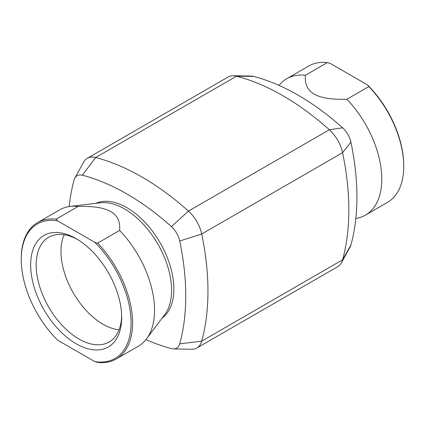 <?xml version="1.0" encoding="UTF-8"?>
<svg xmlns="http://www.w3.org/2000/svg" width="425" height="425" viewBox="0 0 425 425"><rect width="100%" height="100%" fill="white"/><g stroke="black" fill="none" stroke-linecap="round" stroke-linejoin="round"><path stroke-width="0.64" d="M95.768 203.347A66.412 38.346 60 0 1 126.91 207.687A66.412 38.346 60 0 1 169.734 264.387A66.412 38.346 60 0 1 162.058 318.166M21.25 259.51L21.25 258.634A78.731 45.454 60 0 1 37.554 222.594L59.521 209.913A78.731 45.454 60 0 1 70.077 206.454L100.337 202.794A66.412 38.346 60 0 1 124.637 208.999A66.412 38.346 60 0 1 165.543 260.206A66.412 38.346 60 0 1 164.82 314.484L146.524 338.863A78.731 45.454 60 0 1 138.252 346.279L116.285 358.96A78.731 45.454 60 0 1 97.676 362.408L94.796 361.617L57.534 340.106A77.658 44.838 60 0 1 21.25 259.51A77.658 44.838 60 0 1 57.534 220.809L56.164 219.146L78.131 206.465C93.473 206.045 104.348 207.756 110.755 211.592C117.401 215.294 120.36 221.574 119.643 230.43L97.676 243.111L94.796 242.319L57.534 220.809M70.077 206.454A78.731 45.454 60 0 1 78.131 206.465M37.554 222.594A78.731 45.454 60 0 1 56.164 219.146M76.165 343.772A64.366 37.161 60 0 1 30.648 264.934A64.366 37.161 60 0 1 76.165 238.659L76.165 238.659A64.366 37.161 60 0 1 121.677 317.491A64.366 37.161 60 0 1 76.165 343.772M94.796 242.319A77.658 44.838 60 0 1 131.075 322.915A77.658 44.838 60 0 1 94.796 361.617M97.676 243.111A78.731 45.454 60 0 1 116.285 358.96M119.643 230.43A78.731 45.454 60 0 1 146.524 338.863M64.17 234.765A59.404 34.297 -120 0 0 102.978 324.233A59.404 34.297 -120 0 0 119.053 329.821M77.568 239.493A60.462 34.908 -120 0 0 49.369 236.884A60.462 34.908 -120 0 0 39.249 285.101A60.462 34.908 -120 0 0 78.928 338.985A60.462 34.908 -120 0 0 109.815 341.583A60.462 34.908 -120 0 0 121.656 315.86M305.357 75.273L327.324 62.592L330.204 63.383L367.466 84.894L368.836 86.562L346.869 99.243C331.527 99.657 320.652 97.947 314.245 94.111C307.599 90.408 304.64 84.129 305.357 75.273A78.731 45.454 -120 0 0 286.748 78.721A78.731 45.454 -120 0 0 279.044 85.409M327.324 62.592A78.731 45.454 -120 0 0 308.715 66.04L286.748 78.721M355.837 218.418A78.731 45.454 -120 0 0 365.479 215.087L387.446 202.406A78.731 45.454 -120 0 0 403.75 166.366L403.75 165.49A77.658 44.838 -120 0 0 367.466 84.894M403.75 166.366A78.731 45.454 -120 0 0 368.836 86.562M365.479 215.087A78.731 45.454 -120 0 0 346.869 99.243M69.163 206.582A237.447 137.089 60 0 1 74.088 180.009A16.788 9.695 60 0 1 74.843 178.123L83.629 162.159A26.78 15.459 60 0 1 87.295 158.312A26.78 15.459 60 0 1 95.662 157.526A247.44 142.858 60 0 1 188.456 211.097A26.78 15.459 60 0 1 201.694 234.021A247.44 142.858 60 0 1 201.694 341.169A26.78 15.459 60 0 1 196.823 348.022A26.78 15.459 60 0 1 191.659 349.276L173.442 348.904A16.788 9.695 60 0 1 171.434 348.612A237.447 137.089 60 0 1 145.956 339.591M87.295 158.312L228.177 76.978A26.78 15.459 60 0 1 233.341 75.724A26.78 15.459 60 0 1 236.544 76.187A247.44 142.858 60 0 1 329.338 129.758A26.78 15.459 60 0 1 342.571 152.687A247.44 142.858 60 0 1 342.571 259.834A26.78 15.459 60 0 1 341.371 262.841A26.78 15.459 60 0 1 337.705 266.688L196.823 348.022M74.843 178.123A16.788 9.695 60 0 1 82.386 175.217A237.447 137.089 60 0 1 171.434 226.626A16.788 9.695 60 0 1 179.732 241.002A237.447 137.089 60 0 1 179.732 343.82A16.788 9.695 60 0 1 173.442 348.904M341.371 262.841L350.158 246.877A16.788 9.695 -120 0 0 350.912 244.991A237.447 137.089 -120 0 0 350.912 142.173A16.788 9.695 -120 0 0 342.614 127.797A237.447 137.089 -120 0 0 253.566 76.388A16.788 9.695 -120 0 0 251.558 76.096L233.341 75.724M350.912 244.991L342.571 259.834L201.694 341.169L179.732 343.82M350.912 142.173L342.571 152.687L201.694 234.021L179.732 241.002M342.614 127.797L329.338 129.758L188.456 211.097L171.434 226.626M253.566 76.388L236.544 76.187L95.662 157.526L82.386 175.217"/></g></svg>
